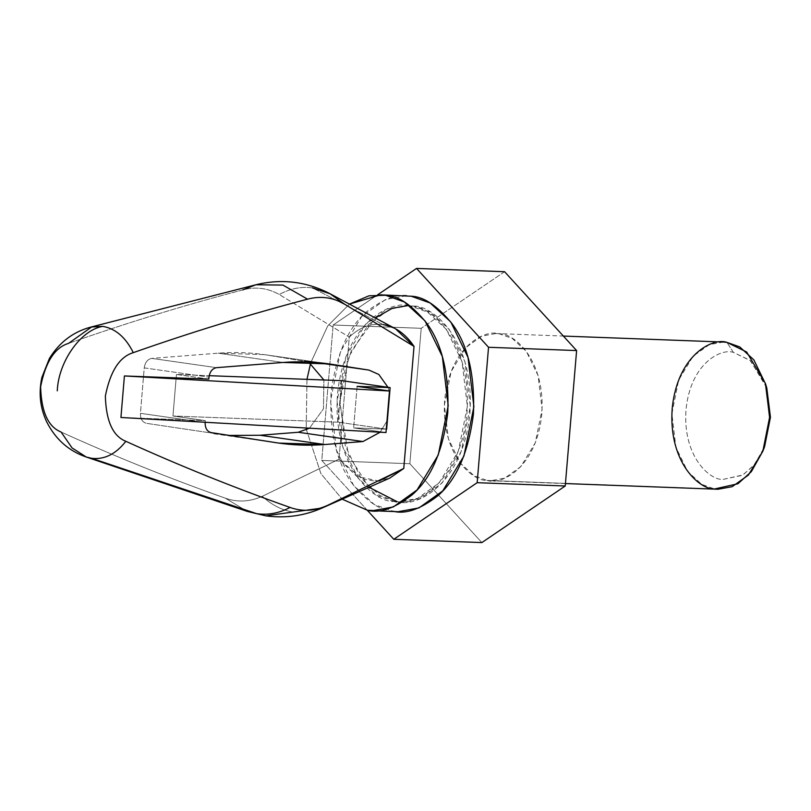 <?xml version="1.0" encoding="UTF-8"?>
<svg xmlns="http://www.w3.org/2000/svg" width="811" height="811" viewBox="0 0 811 811"><rect width="100%" height="100%" fill="white"/><g stroke="black" fill="none" stroke-linecap="round" stroke-linejoin="round"><path stroke-width="0.61" stroke-dasharray="4.05 3.04" d="M395.393 328.688L383.096 324.593L312.549 287.935C301.195 286.364 290.095 288.554 279.237 294.505C267.752 288.017 255.617 286.476 242.813 289.892C184.421 305.21 126.323 323.042 68.54 343.377C54.834 347.503 45.517 361.98 40.611 386.786C41.341 411.816 48.163 426.89 61.099 432.02L72.047 447.905L86.26 457.019M265.755 515.826L322.16 508M394.014 501.482L376.862 495.359L358.077 478.115L342.394 445.797L337.072 401.08L346.104 356.293L365.366 324.501L386.989 309.042L405.885 305.595L410.396 306L427.579 312.134L446.364 329.378L462.047 361.686L467.369 406.412L458.337 451.19L439.075 482.991L417.442 498.441L398.546 501.887L394.014 501.482L401.486 501.999L420.382 498.552L442.005 483.092L461.266 451.301L470.309 406.524L464.977 361.797L449.294 329.489L430.519 312.235L413.367 306.112L408.825 305.706L389.929 309.153L368.306 324.613L349.044 356.404L340.002 401.181L345.334 445.908L361.017 478.216L379.791 495.47L396.944 501.593L394.014 501.482C412.617 508.122 460.009 485.231 466.964 413.022C472.154 340.549 429.698 304.794 410.427 306.011C391.814 299.36 344.432 322.251 337.477 394.47C332.277 466.933 374.743 502.698 394.014 501.482M387.952 387.283L389.685 393.041L387.952 387.283M387.394 420.28L380.177 432.212L387.394 420.28M205.163 422.592L205.335 420.645L120.93 417.483L205.335 420.645L205.163 422.592L140.425 413.316L144.236 367.88L208.985 377.156L144.236 367.88L140.425 413.316C140.333 418.841 142.29 422.166 146.304 423.301L276.237 442.715L146.304 423.301C142.29 422.166 140.333 418.841 140.425 413.316L205.163 422.592M208.822 379.102L176.443 374.469L172.956 416.002L205.335 420.645L172.956 416.002L176.443 374.469L209.187 375.686L176.443 374.469L208.822 379.102M91.116 327.015L68.54 343.377C126.323 323.042 184.421 305.21 242.813 289.892C255.617 286.476 267.752 288.017 279.237 294.505C290.095 288.554 301.195 286.364 312.549 287.935L383.096 324.593C371.002 323.052 359.729 327.218 349.288 337.112L279.237 294.505L349.288 337.112L339.028 459.178L361.959 478.855L375.959 481.308L389.797 478.084M61.099 432.02C115.121 456.532 169.864 478.581 225.326 498.167L247.233 511.396L225.326 498.167C237.481 502.506 249.808 501.877 262.298 496.291C271.898 505.182 282.38 510.464 293.724 512.146C282.38 510.464 271.898 505.182 262.298 496.291L339.028 459.178L262.298 496.291C249.808 501.877 237.481 502.506 225.326 498.167C169.864 478.581 115.121 456.532 61.099 432.02M255.86 284.773L242.813 289.892M329.976 293.694L312.549 287.935M309.467 428.198L323.457 408.815L323.903 379.984L323.457 408.815L309.467 428.198M308.585 362L266.789 354.995C250.761 352.511 234.572 351.903 218.23 353.18L151.748 358.391C147.582 359.212 145.078 362.375 144.236 367.88C145.078 362.375 147.582 359.212 151.748 358.391L216.496 367.667L151.748 358.391L218.23 353.18L282.978 362.456L218.23 353.18L264.356 354.63L331.537 364.271L266.789 354.995L308.585 362M315.297 362.405L304.226 360.814L315.297 362.405M341.583 380.643L338.096 422.176L172.956 416.002L338.096 422.176L341.583 380.643M386.654 429.141L338.096 422.176L386.654 429.141L353.626 427.904L386.654 429.141M357.114 386.36L353.626 427.904L357.114 386.36M385.995 432.537L353.626 427.904L385.995 432.537M349.44 304.105L327.725 325.931L310.664 362.963L327.725 325.931L349.44 304.105M306.974 379.345L306.234 428.005L306.974 379.345M306.507 429.911L320.923 473.675L342.141 499.16L320.923 473.675L306.507 429.911M379.041 481.075L356.769 476.371L339.028 459.178L349.288 337.112C359.729 327.218 371.002 323.052 383.096 324.593M406.26 295.782L385.468 299.573L361.686 316.574L340.488 351.548L330.553 400.806L336.413 450.004L353.667 485.546L374.317 504.523L393.193 511.254L377.5 510.666L398.181 511.7M393.193 511.254C380.694 510.91 367.048 501.705 352.268 483.63C336.545 462.483 329.459 432.456 331 393.538C335.957 355.117 347.858 327.806 366.714 311.617C384.14 298.154 398.992 293.024 411.248 296.238M409.849 463.73L481.856 542.579L409.849 463.73L321.774 460.435L409.849 463.73L421.213 328.303L409.849 463.73M367.282 510.261L321.774 460.435L333.149 325.008L421.213 328.303L333.149 325.008L377.652 294.798L333.149 325.008L321.774 460.435L367.282 510.261M504.594 271.715L421.213 328.303L504.594 271.715M369.015 487.269L348.426 455.052L339.931 403.665L343.195 375.959L351.214 351.163L375.351 317.963M407.355 305.676L413.367 306.112C432.628 304.906 475.094 340.661 469.904 413.134C462.939 485.343 415.556 508.233 396.944 501.593M763.729 448.818L753.713 465.544L742.389 475.297L722.753 479.463C710.223 480.244 682.629 457.009 685.994 409.9C690.526 362.963 721.324 348.081 733.418 352.4L749.993 360.277L766.091 385.793M723.493 342.049L709.321 344.634L693.101 356.222L678.655 380.065L671.883 413.651L675.877 447.196L687.637 471.434L701.718 484.37L714.592 488.962L487.066 480.447L474.202 475.854L460.121 462.919L448.361 438.69L444.367 405.145L451.139 371.56L465.585 347.716L481.805 336.119L495.977 333.534L499.383 333.848L512.248 338.44L526.329 351.376L538.098 375.605L542.093 409.149L535.311 442.735L520.865 466.578L504.645 478.176L490.473 480.761L487.066 480.447L717.988 489.266M487.066 480.447C501.026 485.434 536.568 468.261 541.789 414.107C545.681 359.76 513.829 332.936 499.383 333.848C485.424 328.86 449.882 346.033 444.671 400.188C440.768 454.535 472.62 481.359 487.066 480.447M766.79 387.982L750.53 360.743L733.418 352.4C721.324 348.081 690.526 362.963 685.994 409.9C682.629 457.009 710.223 480.244 722.753 479.463L742.977 474.952L754.575 464.49L764.591 446.689M733.418 352.4L726.899 342.354L733.418 352.4M405.885 305.595L408.825 305.706M398.546 501.887L401.486 501.999M213.922 433.794L278.67 443.08M264.356 354.63L329.104 363.916M495.977 333.534L563.361 336.058M490.473 480.761L565.439 483.559"/><path stroke-width="1.22" d="M312.549 287.935L330.27 293.856L343.986 303.78L414.026 346.388L395.393 328.688M290.074 507.443C279.207 513.181 268.106 515.269 256.783 513.698L265.755 515.826L256.783 513.698C268.106 515.269 279.207 513.181 290.074 507.443C234.602 487.857 179.86 465.808 125.837 441.296C115.882 454.099 104.487 459.776 91.653 458.306L256.783 513.698L91.653 458.306C104.487 459.776 115.882 454.099 125.837 441.296C179.86 465.808 234.602 487.857 290.074 507.443C302.219 511.782 314.546 511.163 327.036 505.567C314.546 511.163 302.219 511.782 290.074 507.443M322.16 508L389.797 478.084L403.777 468.454L322.048 508.041L265.755 515.826C285.401 518.493 304.206 515.877 322.16 508L403.777 468.454L414.026 346.388L343.986 303.78C332.51 297.302 320.375 295.762 307.562 299.168C249.17 314.486 191.072 332.317 133.288 352.653C119.572 356.779 110.266 371.256 105.359 396.072C106.079 421.091 112.911 436.166 125.837 441.296C112.911 436.166 106.079 421.091 105.359 396.072C110.266 371.256 119.572 356.779 133.288 352.653C125.685 337.325 115.497 328.567 102.733 326.367C80.776 330.006 58.382 361.777 57.277 390.841C58.382 361.777 80.776 330.006 102.733 326.367L91.116 327.015L255.86 284.773L282.907 285.077L307.562 299.168L282.907 285.077L255.86 284.773C281.681 278.467 306.446 281.478 330.168 293.805L395.383 328.688M120.93 417.483L124.418 375.949L208.822 379.102L208.985 377.156C209.826 371.651 212.33 368.498 216.496 367.667L282.978 362.456C299.32 361.179 315.509 361.787 331.537 364.271L368.975 370.09L378.818 374.459L387.952 387.283L378.818 374.459L368.975 370.09L315.297 362.405L368.975 370.09L329.104 363.916L282.978 362.456L216.496 367.667C212.33 368.498 209.826 371.651 208.985 377.156L208.822 379.102L124.418 375.949L120.93 417.483L385.995 432.537L389.483 391.003L385.995 432.537L120.93 417.483M389.685 393.041L387.394 420.28L389.685 393.041M380.177 432.212L362.973 441.539L324.795 444.529C308.454 445.807 292.264 445.198 276.237 442.715L211.053 432.577C207.038 431.442 205.082 428.117 205.163 422.592L205.163 422.592C205.082 428.117 207.038 431.442 211.053 432.577L278.67 443.08L324.795 444.529L362.973 441.539L380.177 432.212M91.116 327.015C73.365 331.679 59.456 342.181 49.38 358.523L41.868 377.47C38.482 393.061 40.124 407.923 46.785 422.044C55.574 439.319 68.732 450.977 86.26 457.019L91.653 458.306L86.26 457.019L72.037 447.905L61.099 432.02C48.163 426.89 41.341 411.816 40.611 386.786C45.517 361.98 54.834 347.503 68.54 343.377L91.825 326.843L102.733 326.367C115.497 328.567 125.685 337.325 133.288 352.653C191.072 332.317 249.17 314.486 307.562 299.168C320.375 295.762 332.51 297.302 343.986 303.78L329.976 293.694M247.233 511.396L256.783 513.698L247.233 511.396M242.813 289.892L255.86 284.773M298.235 432.263L309.467 428.198L298.235 432.263L362.973 441.539L298.235 432.263L260.047 435.254L298.235 432.263M323.903 379.984L308.585 362L323.903 379.984M229.331 435.426L260.047 435.254L324.795 444.529L260.047 435.254L229.331 435.426M209.187 375.686L341.583 380.643L390.142 387.597L386.654 429.141L390.142 387.597L357.114 386.36L389.483 391.003L124.418 375.949L389.483 391.003L357.114 386.36L390.142 387.597L341.583 380.643L209.187 375.686M367.505 510.291C379.761 513.505 394.612 508.375 412.039 494.913C430.894 478.723 442.796 451.413 447.753 412.992C449.294 374.074 442.208 344.046 426.485 322.9C411.704 304.824 398.059 295.61 385.56 295.275L369.025 295.792L349.44 304.105L380.572 294.819L385.56 295.275L404.436 302.006L425.086 320.974L442.34 356.526L448.199 405.713L438.254 454.981L417.067 489.945L393.284 506.956L372.492 510.748L367.505 510.291L342.141 499.16L367.505 510.291L377.5 510.666L367.505 510.291M310.664 362.963L306.974 379.345L310.664 362.963M306.234 428.005L306.507 429.911L306.234 428.005M383.096 324.593C395.16 326.509 405.47 333.777 414.026 346.388L403.777 468.454L379.041 481.075M372.492 510.748L398.181 511.7L418.963 507.909L442.755 490.908L463.943 455.944L473.888 406.676L468.028 357.489L450.774 321.937L430.114 302.969L411.248 296.238L380.572 294.819M411.248 296.238C423.747 296.573 437.393 305.777 452.173 323.863C467.896 345.01 474.982 375.037 473.442 413.945C468.484 452.376 456.583 479.676 437.727 495.876C420.301 509.338 405.449 514.458 393.193 511.254M565.237 485.992L576.611 350.565L488.536 347.27L477.162 482.697L565.237 485.992L477.162 482.697L393.781 539.285L481.856 542.579L565.237 485.992L481.856 542.579L393.781 539.285L367.282 510.261L393.781 539.285L477.162 482.697L488.536 347.27L576.611 350.565L504.594 271.715L416.53 268.421L504.594 271.715L576.611 350.565L565.237 485.992M377.652 294.798L416.53 268.421L488.536 347.27L416.53 268.421L377.652 294.798M396.944 501.593L369.015 487.269M375.351 317.963L392.362 308.241L407.355 305.676M766.091 385.793L770.45 417.199L763.729 448.818M565.439 483.559L717.988 489.266L732.161 486.681L748.381 475.084L762.827 451.24L769.609 417.655L765.614 384.12L753.855 359.881L739.764 346.946L726.899 342.354L723.493 342.049L563.361 336.058M762.867 451.149L764.591 446.689L770.45 417.249L766.79 387.982L765.402 383.41L769.629 417.178L762.867 451.149L751.321 471.688L737.929 483.751L714.592 488.962C700.136 489.864 668.294 463.051 672.187 408.693C677.408 354.539 712.94 337.376 726.899 342.354L746.637 351.984L765.402 383.41M86.26 457.019L247.385 511.447L265.755 515.826"/></g></svg>
